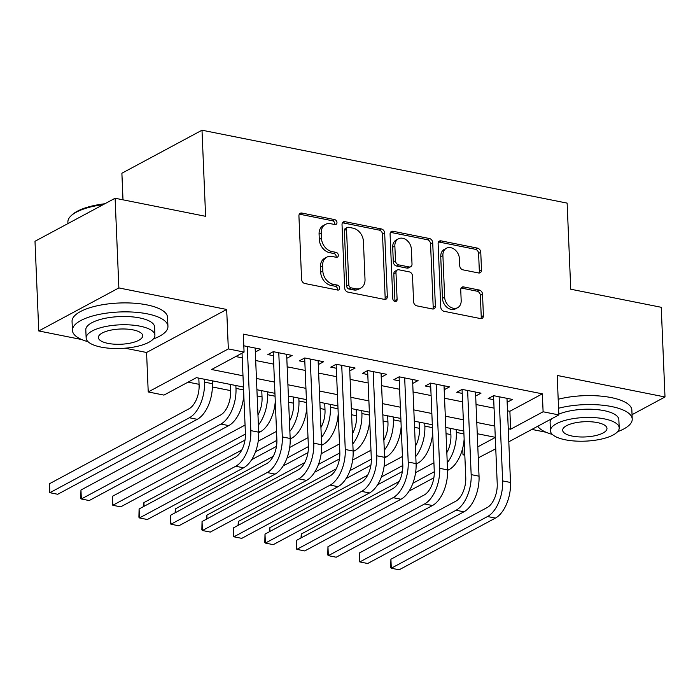 <?xml version="1.0" encoding="UTF-8"?>
<svg xmlns="http://www.w3.org/2000/svg" width="700" height="700" viewBox="0 0 700 700"><rect width="100%" height="100%" fill="white"/><g stroke="black" fill="none" stroke-linecap="round" stroke-linejoin="round"><path stroke-width="1.05" d="M336.963 222.521A2.625 2.012 61.8 0 0 334.705 219.625L301.875 213.062A3.754 2.879 61.8 0 0 300.248 213.281A3.754 2.879 61.8 0 0 298.926 215.968L301.586 279.361A3.754 2.879 61.8 0 0 304.824 283.5L337.654 290.054A2.625 2.012 61.8 0 0 338.791 289.905A2.625 2.012 61.8 0 0 339.71 288.015A2.625 2.012 61.8 0 0 337.444 285.119L333.2 284.27A12.014 9.196 61.8 0 1 322.84 271.031L322.613 265.746A12.014 9.196 61.8 0 1 326.821 257.145A12.014 9.196 61.8 0 1 332.027 256.454L336.28 257.303A2.625 2.012 61.8 0 0 337.418 257.154A2.625 2.012 61.8 0 0 338.336 255.273A2.625 2.012 61.8 0 0 336.07 252.368L331.826 251.519A12.014 9.196 61.8 0 1 321.466 238.28L321.248 232.995A12.014 9.196 61.8 0 1 325.447 224.394A12.014 9.196 61.8 0 1 330.662 223.702L334.906 224.551A2.625 2.012 61.8 0 0 336.044 224.402A2.625 2.012 61.8 0 0 336.963 222.521M334.705 224.507A2.625 2.012 61.8 0 0 334.801 223.685A2.625 2.012 61.8 0 0 332.535 220.78L299.705 214.226A3.754 2.879 61.8 0 0 299.329 214.183M337.444 290.01A2.625 2.012 61.8 0 0 337.549 289.179A2.625 2.012 61.8 0 0 335.283 286.283L331.03 285.434L333.2 284.27M336.079 257.259A2.625 2.012 61.8 0 0 336.175 256.428A2.625 2.012 61.8 0 0 333.909 253.531L329.656 252.682L331.826 251.519M478.564 272.965A3.754 2.879 61.8 0 0 480.191 272.746A3.754 2.879 61.8 0 0 481.504 270.06L480.76 252.271A3.754 2.879 61.8 0 0 477.523 248.141L441.061 240.861A3.754 2.879 61.8 0 0 439.434 241.071A3.754 2.879 61.8 0 0 438.121 243.766L440.781 307.151A3.754 2.879 61.8 0 0 444.019 311.29L480.471 318.57A3.754 2.879 61.8 0 0 482.099 318.351A3.754 2.879 61.8 0 0 483.42 315.665L482.519 294.184A3.754 2.879 61.8 0 0 479.281 290.045L463.68 286.93A3.754 2.879 61.8 0 0 462.044 287.14A3.754 2.879 61.8 0 0 460.731 289.835L461.177 300.484A10.036 7.691 61.8 0 1 457.669 307.676A10.036 7.691 61.8 0 1 449.269 306.294A10.036 7.691 61.8 0 1 444.649 297.185L442.899 255.456A10.036 7.691 61.8 0 1 446.416 248.264A10.036 7.691 61.8 0 1 454.808 249.646A10.036 7.691 61.8 0 1 459.427 258.755L459.725 265.711A3.754 2.879 61.8 0 0 462.963 269.85L478.564 272.965M507.509 410.804L509.88 411.276L542.351 393.838L543.104 411.775L558.845 414.916L508.804 441.796M115.106 198.249L118.869 287.936L38.762 330.96L35 241.273L115.106 198.249L205.607 216.317L202.002 130.209L567.131 203.114L570.745 289.223L661.238 307.291L665 396.979L557.191 375.454L558.845 414.916M125.055 348.197L146.571 352.485L226.678 309.461L118.869 287.936M226.678 309.461L228.331 348.924L244.072 352.074L211.593 369.512L242.987 375.777M542.351 393.838L243.32 334.127L244.072 352.074M384.668 233.091A3.754 2.879 61.8 0 0 381.43 228.953L344.977 221.673A3.754 2.879 61.8 0 0 343.35 221.891A3.754 2.879 61.8 0 0 342.029 224.578L344.689 287.963A3.754 2.879 61.8 0 0 347.926 292.101L384.387 299.381A3.754 2.879 61.8 0 0 386.015 299.171A3.754 2.879 61.8 0 0 387.328 296.476L384.668 233.091L382.506 234.255A3.754 2.879 61.8 0 0 379.269 230.116L342.808 222.836A3.754 2.879 61.8 0 0 342.431 222.784M393.015 231.263L429.476 238.543A3.754 2.879 61.8 0 1 432.714 242.681L435.374 306.066A3.754 2.879 61.8 0 1 434.061 308.761A3.754 2.879 61.8 0 1 432.425 308.971L416.824 305.856A3.754 2.879 61.8 0 1 413.586 301.717L412.51 276.01A3.754 2.879 61.8 0 0 409.273 271.871L398.921 269.806A3.754 2.879 61.8 0 0 397.294 270.025A3.754 2.879 61.8 0 0 395.981 272.711L397.101 299.477A2.625 2.012 61.8 0 1 396.183 301.359A2.625 2.012 61.8 0 1 393.986 301A2.625 2.012 61.8 0 1 392.779 298.611L390.075 234.168A3.754 2.879 61.8 0 1 391.387 231.481A3.754 2.879 61.8 0 1 393.015 231.263L390.854 232.426L427.315 239.706L429.476 238.543M632.039 414.68L665 396.979M255.334 352.03L260.671 349.16L243.81 345.791M286.808 358.312L292.154 355.442L273.262 351.671L267.855 354.585L273.359 355.679M318.29 364.604L323.627 361.734L304.745 357.963L299.329 360.868L304.841 361.97M349.764 370.886L355.101 368.016L336.219 364.245L330.803 367.15L336.315 368.252M381.238 377.169L386.584 374.299L367.692 370.527L362.285 373.441L367.789 374.535M412.72 383.451L418.058 380.581L399.175 376.819L393.759 379.724L399.271 380.817M444.194 389.743L449.54 386.873L430.649 383.101L425.241 386.006L430.745 387.109M475.676 396.025L481.014 393.155L462.131 389.384L456.715 392.289L462.227 393.391M235.743 356.545L242.235 357.84M255.684 360.526L273.717 364.131M287.166 366.817L305.191 370.414M318.64 373.1L336.665 376.696M350.123 379.382L368.148 382.979M381.596 385.665L399.621 389.27M413.07 391.956L431.104 395.553M444.553 398.239L462.577 401.835M476.026 404.521L494.051 408.118M507.15 402.308L512.488 399.438L493.605 395.666L488.189 398.58L493.701 399.674M188.107 382.13L199.071 384.317M212.398 386.977L230.545 390.6M257.171 395.92L262.027 396.891M288.645 402.203L293.501 403.174M320.127 408.485L324.975 409.456M351.601 414.776L356.457 415.739M383.084 421.059L387.931 422.03M414.558 427.341L419.414 428.312M446.031 433.624L450.887 434.595M202.002 130.209L121.888 173.232L122.999 199.824M531.851 429.415L546.009 432.241M495.758 448.796L478.266 457.852M464.809 455.166L462.998 454.799L464.756 453.854M462.718 448.096L462.998 454.799M243.46 387.039L196.438 377.65L163.957 395.098L148.225 391.956L228.331 348.924M146.571 352.485L148.225 391.956M38.762 330.96L81.716 339.544M508.261 428.741L510.633 429.223L543.104 411.775M256.436 378.464L274.47 382.069M287.919 384.755L305.944 388.351M319.392 391.037L337.418 394.634M350.875 397.32L368.9 400.916M382.349 403.602L400.374 407.207M413.822 409.894L431.856 413.49M445.305 416.176L463.33 419.773M476.779 422.459L494.804 426.064M495.276 437.316L477.251 433.72M463.802 431.034L445.777 427.438M432.329 424.751L414.295 421.155M400.846 418.469L382.821 414.864M369.373 412.178L351.348 408.581M337.89 405.895L319.865 402.299M306.416 399.613L288.391 396.016M274.934 393.33L256.909 389.725M477.802 446.845L495.285 437.456M509.88 411.276L510.633 429.223M325.447 224.394L323.286 225.557A12.014 9.196 61.8 0 0 319.078 234.159L321.248 232.995M329.656 252.682A12.014 9.196 61.8 0 1 319.296 239.444L319.078 234.159M326.821 257.145L324.66 258.309A12.014 9.196 61.8 0 0 320.451 266.91L322.613 265.746M331.03 285.434A12.014 9.196 61.8 0 1 320.67 272.195L320.451 266.91M384.764 299.434A3.754 2.879 61.8 0 0 385.158 297.64L382.506 234.255M348.582 227.281A2.625 2.012 61.8 0 0 347.436 227.43A2.625 2.012 61.8 0 0 346.517 229.311L348.854 284.953A2.625 2.012 61.8 0 0 351.12 287.849L355.6 288.75A12.014 9.196 61.8 0 0 360.806 288.059A12.014 9.196 61.8 0 0 365.015 279.449L363.422 241.421A12.014 9.196 61.8 0 0 353.062 228.174L348.582 227.281M347.436 227.43L345.275 228.594A2.625 2.012 61.8 0 0 344.356 230.475L346.517 229.311M360.806 288.059L358.645 289.223A12.014 9.196 61.8 0 1 353.43 289.905L348.95 289.012A2.625 2.012 61.8 0 1 346.684 286.116L344.356 230.475M432.801 309.024A3.754 2.879 61.8 0 0 433.204 307.23L430.553 243.845A3.754 2.879 61.8 0 0 427.315 239.706M397.294 270.025L395.132 271.189A3.754 2.879 61.8 0 0 393.82 273.875L394.94 300.641L397.101 299.477M394.844 301.464A2.625 2.012 61.8 0 0 394.94 300.641M411.39 249.34A10.036 7.691 61.8 0 0 406.77 240.231A10.036 7.691 61.8 0 0 398.379 238.84A10.036 7.691 61.8 0 0 394.861 246.041L395.483 260.741A3.754 2.879 61.8 0 0 398.72 264.88L409.071 266.945A3.754 2.879 61.8 0 0 410.699 266.726A3.754 2.879 61.8 0 0 412.011 264.04L411.39 249.34M398.379 238.84L396.217 240.004A10.036 7.691 61.8 0 0 392.7 247.205L394.861 246.041M410.699 266.726L408.529 267.89A3.754 2.879 61.8 0 1 406.901 268.109L396.55 266.044A3.754 2.879 61.8 0 1 393.312 261.905L392.7 247.205M446.416 248.264L444.255 249.428A10.036 7.691 61.8 0 0 440.738 256.62L442.899 255.456M457.669 307.676L455.499 308.84A10.036 7.691 61.8 0 1 447.108 307.449A10.036 7.691 61.8 0 1 442.488 298.349L440.738 256.62M480.847 318.614A3.754 2.879 61.8 0 0 481.25 316.829L480.349 295.348A3.754 2.879 61.8 0 0 477.111 291.209L461.51 288.094A3.754 2.879 61.8 0 0 461.134 288.041M478.94 273.009A3.754 2.879 61.8 0 0 479.343 271.224L478.599 253.435A3.754 2.879 61.8 0 0 475.361 249.296L438.9 242.016A3.754 2.879 61.8 0 0 438.524 241.973M198.809 378.123L199.097 385.035A19.119 10.386 101.3 0 1 189.026 408.783L49.481 483.735L49.857 492.704L189.403 417.751A28.674 15.584 -78.7 0 0 204.514 382.121L204.391 379.243M49.481 483.735L49.289 491.995L49.857 492.704L57.724 494.27L197.269 419.326A28.674 15.584 -78.7 0 0 212.38 383.696L212.258 380.809M242.043 353.159L245.411 433.527A19.119 10.386 101.3 0 1 235.331 457.284L139.099 508.97L139.475 517.939L235.707 466.252A28.674 15.584 -78.7 0 0 250.819 430.623L247.293 346.491M139.099 508.97L138.906 517.23L139.475 517.939L147.341 519.514L243.582 467.819A28.674 15.584 -78.7 0 0 258.694 432.189L255.168 348.058M103.215 204.636A47.792 16.415 177.6 0 0 70.954 215.898L71.978 214.926A46.646 16.021 -2.4 0 1 104.851 203.752M70.954 215.898A47.792 16.415 177.6 0 0 67.891 222.04L67.961 223.571M153.317 338.993A47.792 16.415 177.6 0 0 167.939 326.384A47.792 16.415 177.6 0 0 147.254 313.845A47.792 16.415 177.6 0 0 97.65 314.729A47.792 16.415 177.6 0 0 72.433 330.382A47.792 16.415 177.6 0 0 88.06 341.731M167.939 326.384L167.562 317.415A47.792 16.415 177.6 0 0 146.877 304.876A47.792 16.415 177.6 0 0 97.282 305.76A47.792 16.415 177.6 0 0 72.056 321.414L72.433 330.382M86.152 338.074L85.803 329.822A34.414 11.821 -2.4 0 1 103.959 318.553A34.414 11.821 -2.4 0 1 139.676 317.922A34.414 11.821 -2.4 0 1 154.569 326.944L154.91 335.195A34.414 11.821 177.6 0 0 140.018 326.174A34.414 11.821 177.6 0 0 104.309 326.804A34.414 11.821 177.6 0 0 86.152 338.074A34.414 11.821 177.6 0 0 101.045 347.104A34.414 11.821 177.6 0 0 136.754 346.465A34.414 11.821 177.6 0 0 154.91 335.195M107.975 343.376A22.172 7.612 177.6 0 0 130.987 342.974A22.172 7.612 177.6 0 0 142.686 335.711A22.172 7.612 177.6 0 0 133.088 329.892A22.172 7.612 177.6 0 0 110.075 330.304A22.172 7.612 177.6 0 0 98.376 337.566A22.172 7.612 177.6 0 0 107.975 343.376M617.601 431.69A47.792 16.415 177.6 0 0 632.222 419.081A47.792 16.415 177.6 0 0 611.538 406.551A47.792 16.415 177.6 0 0 558.565 408.24M537.766 426.239A47.792 16.415 177.6 0 0 552.352 434.429M632.222 419.081L631.855 410.113A47.792 16.415 177.6 0 0 611.161 397.582A47.792 16.415 177.6 0 0 558.189 399.271M550.445 430.78A34.414 11.821 177.6 0 0 565.337 439.801A34.414 11.821 177.6 0 0 601.046 439.162A34.414 11.821 177.6 0 0 619.202 427.892A34.414 11.821 177.6 0 0 604.31 418.871A34.414 11.821 177.6 0 0 568.601 419.51A34.414 11.821 177.6 0 0 550.445 430.78L550.095 422.529A34.414 11.821 -2.4 0 1 551.644 418.784M558.81 414.164A34.414 11.821 -2.4 0 1 603.96 410.62A34.414 11.821 -2.4 0 1 618.852 419.641L619.202 427.892M572.267 436.082A22.172 7.612 177.6 0 0 595.28 435.671A22.172 7.612 177.6 0 0 606.979 428.409A22.172 7.612 177.6 0 0 597.38 422.59A22.172 7.612 177.6 0 0 574.367 423.001A22.172 7.612 177.6 0 0 562.669 430.264A22.172 7.612 177.6 0 0 572.267 436.082M230.282 384.414L230.58 391.317A19.119 10.386 101.3 0 1 220.5 415.074L80.964 490.017L81.331 498.986L220.876 424.043A28.674 15.584 -78.7 0 0 235.987 388.412L235.865 385.525M220.876 424.043L228.751 425.609L89.206 500.552L81.331 498.986L80.771 498.278L80.964 490.017M228.751 425.609A28.674 15.584 -78.7 0 0 243.793 395.001M261.765 390.696L262.054 397.6A19.119 10.386 101.3 0 1 257.967 414.925M258.396 425.058A28.674 15.584 -78.7 0 0 267.47 394.695L267.348 391.808M245.053 425.075L112.438 496.3L112.814 505.269L245.429 434.044M245.009 440.072L120.68 506.844L112.814 505.269L112.245 504.56L112.438 496.3M258.711 432.705L260.225 431.891A28.674 15.584 -78.7 0 0 275.275 401.284M293.239 396.979L293.527 403.882A19.119 10.386 101.3 0 1 289.441 421.207M289.87 431.34A28.674 15.584 -78.7 0 0 298.944 400.977L298.821 398.099M276.535 431.358L258.204 441.201M241.771 450.03L143.911 502.582L144.069 506.301M255.509 451.824L276.902 440.326M251.659 459.69L276.483 446.355M290.185 438.996L291.699 438.183A28.674 15.584 -78.7 0 0 306.749 407.566M143.623 506.537L143.911 502.582M324.721 403.261L325.01 410.174A19.119 10.386 101.3 0 1 320.924 427.499M321.344 437.623A28.674 15.584 -78.7 0 0 330.418 407.26L330.304 404.381M308.009 437.64L289.686 447.484M273.254 456.312L175.394 508.874L175.551 512.584M286.983 458.106L308.385 446.618M283.132 465.972L307.956 452.637M321.668 445.279L323.181 444.465A28.674 15.584 -78.7 0 0 338.223 413.849M175.105 512.82L175.394 508.874M273.761 351.776L273.21 352.074L276.885 439.81A19.119 10.386 101.3 0 1 266.814 463.566L170.572 515.253L170.949 524.221L267.19 472.535A28.674 15.584 -78.7 0 0 282.301 436.905L278.775 352.774M170.572 515.253L170.38 523.512L170.949 524.221L178.815 525.796L275.056 474.11A28.674 15.584 -78.7 0 0 290.168 438.48L286.641 354.349M305.244 358.059L304.684 358.356L308.368 446.101A19.119 10.386 101.3 0 1 298.287 469.849L202.046 521.544L202.423 530.512L298.664 478.817A28.674 15.584 -78.7 0 0 313.775 443.188L310.249 359.056M202.046 521.544L201.862 529.804L202.423 530.512L210.298 532.079L306.539 480.392A28.674 15.584 -78.7 0 0 321.65 444.762L318.124 360.631M336.717 364.341L336.166 364.639L339.841 452.384A19.119 10.386 101.3 0 1 329.77 476.131L233.529 527.826L233.905 536.795L330.146 485.109A28.674 15.584 -78.7 0 0 345.257 449.479L341.731 365.348M233.529 527.826L233.336 536.086L233.905 536.795L241.771 538.361L338.012 486.675A28.674 15.584 -78.7 0 0 353.124 451.045L349.598 366.914M368.191 370.632L367.64 370.93L371.315 458.666A19.119 10.386 101.3 0 1 361.244 482.423L265.002 534.109L265.379 543.077L361.62 491.391A28.674 15.584 -78.7 0 0 376.731 455.761L373.205 371.63M265.002 534.109L264.81 542.369L265.379 543.077L273.254 544.653L369.486 492.957A28.674 15.584 -78.7 0 0 384.598 457.327L381.071 373.205M356.195 409.553L356.484 416.456A19.119 10.386 101.3 0 1 352.398 433.781M352.826 443.905A28.674 15.584 -78.7 0 0 361.9 413.551L361.777 410.664M339.483 443.931L321.16 453.766M304.727 462.595L206.867 515.156L207.025 518.866M318.465 464.389L339.859 452.9M314.606 472.255L339.439 458.92M353.141 451.561L354.655 450.748A28.674 15.584 -78.7 0 0 369.705 420.14M206.579 519.102L206.867 515.156M399.674 376.915L399.114 377.213L402.797 464.949A19.119 10.386 101.3 0 1 392.717 488.705L296.485 540.391L296.861 549.36L393.094 497.674A28.674 15.584 -78.7 0 0 408.205 462.044L404.679 377.912M296.485 540.391L296.293 548.66L296.861 549.36L304.727 550.935L400.969 499.249A28.674 15.584 -78.7 0 0 416.08 463.619L412.554 379.488M387.678 415.835L387.966 422.739A19.119 10.386 101.3 0 1 383.88 440.064M384.3 450.196A28.674 15.584 -78.7 0 0 393.374 419.834L393.251 416.946M370.965 450.214L352.642 460.058M336.21 468.877L238.35 521.439L238.499 525.149M349.939 470.671L371.332 459.183M346.089 478.546L370.912 465.211M384.615 457.844L386.137 457.03A28.674 15.584 -78.7 0 0 401.179 426.422M238.061 525.394L238.35 521.439M431.148 383.197L430.596 383.495L434.271 471.24A19.119 10.386 101.3 0 1 424.2 494.988L327.959 546.683L328.335 555.651L424.576 503.956A28.674 15.584 -78.7 0 0 439.688 468.326L436.161 384.195M327.959 546.683L327.766 554.942L328.335 555.651L336.201 557.218L432.442 505.531A28.674 15.584 -78.7 0 0 447.554 469.901L444.027 385.77M419.151 422.118L419.44 429.03A19.119 10.386 101.3 0 1 415.354 446.355M415.783 456.479A28.674 15.584 -78.7 0 0 424.856 426.116L424.734 423.238M402.439 456.496L384.116 466.34M367.684 475.169L269.824 527.721L269.981 531.44M381.421 476.963L402.815 465.474M377.562 484.829L402.395 471.494M416.098 464.135L417.611 463.321A28.674 15.584 -78.7 0 0 432.661 432.705M269.535 531.676L269.824 527.721M462.63 389.48L462.07 389.777L465.754 477.523A19.119 10.386 101.3 0 1 455.674 501.279L359.433 552.965L359.809 561.934L456.05 510.248A28.674 15.584 -78.7 0 0 471.161 474.617L467.635 390.486M359.433 552.965L359.249 561.225L359.809 561.934L367.684 563.509L463.925 511.814A28.674 15.584 -78.7 0 0 479.036 476.184L475.51 392.053M450.625 428.409L450.914 435.312A19.119 10.386 101.3 0 1 446.828 452.637M447.256 462.761A28.674 15.584 -78.7 0 0 456.33 432.408L456.207 429.52M433.921 462.779L415.59 472.623M399.158 481.451L301.297 534.012L301.455 537.722M412.895 483.245L434.289 471.756M409.045 491.111L433.869 477.776M447.571 470.418L449.085 469.604A28.674 15.584 -78.7 0 0 464.135 438.996M301.009 537.959L301.297 534.012M494.104 395.771L493.552 396.069L497.227 483.805A19.119 10.386 101.3 0 1 487.156 507.561L390.915 559.247L391.291 568.216L487.532 516.53A28.674 15.584 -78.7 0 0 502.644 480.9L499.117 396.769M390.915 559.247L390.723 567.508L391.291 568.216L399.158 569.791L495.399 518.096A28.674 15.584 -78.7 0 0 510.51 482.475L506.984 398.344M332.535 220.78L334.705 219.625M335.283 286.283L337.444 285.119M333.909 253.531L336.07 252.368M319.296 239.444L321.466 238.28M320.67 272.195L322.84 271.031M299.705 214.226L301.875 213.062M385.158 297.64L387.328 296.476M342.808 222.836L344.977 221.673M379.269 230.116L381.43 228.953M346.684 286.116L348.854 284.953M348.95 289.012L351.12 287.849M353.43 289.905L355.6 288.75M430.553 243.845L432.714 242.681M433.204 307.23L435.374 306.066M393.82 273.875L395.981 272.711M393.312 261.905L395.483 260.741M396.55 266.044L398.72 264.88M406.901 268.109L409.071 266.945M442.488 298.349L444.649 297.185M461.51 288.094L463.68 286.93M477.111 291.209L479.281 290.045M480.349 295.348L482.519 294.184M481.25 316.829L483.42 315.665M438.9 242.016L441.061 240.861M475.361 249.296L477.523 248.141M478.599 253.435L480.76 252.271M479.343 271.224L481.504 270.06M204.514 382.121L212.38 383.696M189.403 417.751L197.269 419.326M250.819 430.623L258.694 432.189M235.707 466.252L243.582 467.819M235.987 388.412L243.582 389.926M267.47 394.695L275.056 396.209M258.668 431.585L260.225 431.891M298.944 400.977L306.539 402.491M290.141 437.868L291.699 438.183M330.418 407.26L338.012 408.783M321.624 444.15L323.181 444.465M282.301 436.905L290.168 438.48M267.19 472.535L275.056 474.11M313.775 443.188L321.65 444.762M298.664 478.817L306.539 480.392M345.257 449.479L353.124 451.045M330.146 485.109L338.012 486.675M376.731 455.761L384.598 457.327M361.62 491.391L369.486 492.957M361.9 413.551L369.495 415.065M353.098 450.441L354.655 450.748M408.205 462.044L416.08 463.619M393.094 497.674L400.969 499.249M393.374 419.834L400.969 421.348M384.571 456.724L386.137 457.03M439.688 468.326L447.554 469.901M424.576 503.956L432.442 505.531M424.856 426.116L432.442 427.639M416.054 463.006L417.611 463.321M471.161 474.617L479.036 476.184M456.05 510.248L463.925 511.814M456.33 432.408L463.925 433.921M447.527 469.289L449.085 469.604M502.644 480.9L510.51 482.475M487.532 516.53L495.399 518.096"/></g></svg>
